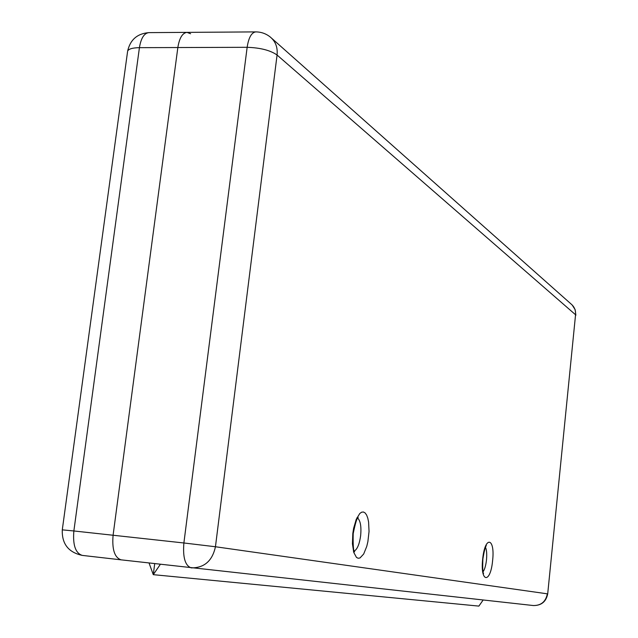 <?xml version="1.0" encoding="UTF-8"?>
<svg xmlns="http://www.w3.org/2000/svg" width="638" height="638" viewBox="0 0 638 638"><rect width="100%" height="100%" fill="white"/><g stroke="black" fill="none" stroke-linecap="round" stroke-linejoin="round"><path stroke-width="0.96" d="M485.502 547.316C486.69 550.02 487.009 554.27 486.475 560.068C485.829 565.571 484.697 569.463 483.078 571.736M354.313 551.072C357.392 549.095 359.505 543.943 360.653 535.601C361.451 526.725 360.478 520.911 357.751 518.16M533.424 605.55C541.367 605.582 546.12 601.698 547.699 593.898L575.556 314.749L277.067 55.027L215.445 546.75L547.332 593.826C545.745 601.714 541.064 605.614 533.28 605.534L121.164 559.853C114.609 557.716 111.913 549.509 113.086 535.25L177.843 47.539C179.382 38.001 182.436 32.945 187.006 32.371C182.436 32.945 179.382 38.001 177.843 47.539L113.086 535.25C111.913 549.509 114.609 557.716 121.164 559.853L154.715 563.561M160.345 564.343L153.279 574.663L154.699 563.697L153.279 574.663L478.875 606.1L483.149 600.015M149.061 563.051L153.279 574.663L478.875 606.1M190.595 33.75L187.006 32.371L255.758 31.9C251.508 32.482 248.629 37.618 247.145 47.308C260.424 47.754 270.392 50.33 277.067 55.027C277.809 47.467 275.56 41.478 270.329 37.068C266.038 33.647 261.181 31.924 255.758 31.9M482.695 558.904C485.04 535.067 495.311 537.714 492.584 560.834C490.431 584.113 479.983 582.717 482.695 558.904M352.806 533.528L353.611 528.36L356.251 519.316L359.784 513.494L361.666 512.17L363.485 512.003L365.167 512.984L366.627 515.065L367.783 518.136L368.597 522.028L369.043 531.502L367.879 541.67L366.754 546.399L363.676 554.015L360.007 557.963L358.165 558.266L356.459 557.405L353.747 552.38L352.439 543.847L352.806 533.528M183.888 542.978L215.445 546.75C212.35 560.89 204.288 567.932 191.272 567.884C185.172 565.778 182.707 557.476 183.888 542.978L247.145 47.308L139.419 47.667L73.864 530.968L183.888 542.978M547.699 593.89L575.556 314.749C575.867 310.387 574.407 306.83 571.169 304.087L271.804 38.376M121.164 559.853L82.31 555.403C75.515 553.25 72.692 545.099 73.864 530.968L62.285 529.851C61.79 543.879 68.449 552.388 82.262 555.395M139.419 47.667C140.982 38.216 144.132 33.2 148.869 32.626C137.266 33.575 130.176 39.771 127.616 51.2C128.501 48.959 132.441 47.786 139.419 47.667M127.544 51.75L62.285 529.851M482.942 573.123L483.572 573.594C482.735 572.709 482.511 567.836 482.886 558.96C484.186 550.977 485.335 546.535 486.339 545.618L485.646 545.929M353.468 551.352L354.632 551.838C353.42 551.567 352.942 545.506 353.197 533.647C355.35 523.056 357.017 517.681 358.189 517.498L356.977 517.713M575.867 315.252L575.165 309.693L572.15 304.964M187.006 32.371L148.869 32.626"/></g></svg>
